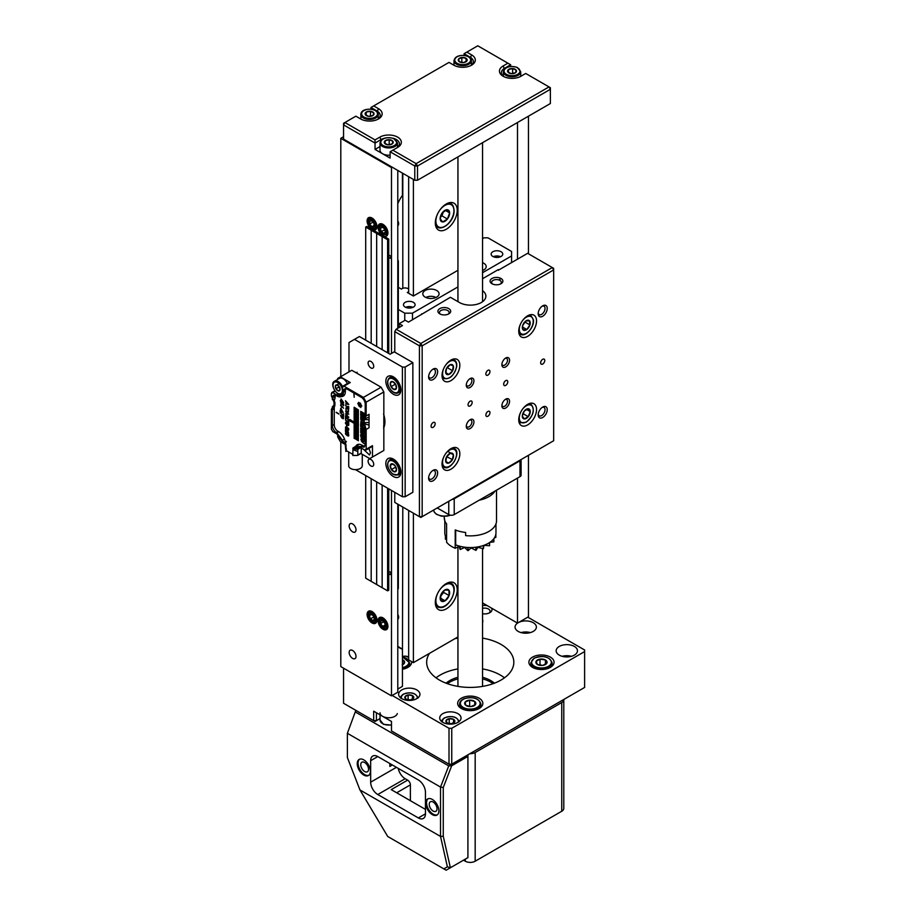 <?xml version="1.0" encoding="UTF-8"?>
<svg xmlns="http://www.w3.org/2000/svg" width="916" height="916" viewBox="0 0 916 916"><rect width="100%" height="100%" fill="white"/><g stroke="black" fill="none" stroke-linecap="round" stroke-linejoin="round"><path stroke-width="1.37" d="M494.434 683.187A29.06 16.774 0 0 0 482.549 677.279M457.943 677.279A29.06 16.774 0 0 0 449.699 680.611A29.06 16.774 0 0 0 446.058 683.187M493.083 683.68A29.06 16.774 0 0 0 482.549 678.859M457.943 678.859A29.06 16.774 0 0 0 449.699 682.191A29.06 16.774 0 0 0 447.409 683.68M563.787 699.71L563.787 808.393A6.973 4.03 180 0 1 561.748 811.244L561.748 702.549A6.973 4.03 0 0 0 563.787 699.71A6.973 4.03 0 0 0 563.775 699.481M469.862 753.708A6.973 4.03 0 0 0 475.175 752.528L475.175 861.223A6.973 4.03 180 0 1 465.317 861.223L465.317 859.139M457.943 668.92A42.605 24.606 0 0 0 440.115 675.081A42.605 24.606 0 0 0 436.016 677.829M504.476 677.829A42.605 24.606 0 0 0 482.549 668.92M463.507 860.181L465.317 861.223M475.175 861.223L561.748 811.244M475.175 752.528L561.748 702.549M385.121 623.75L383.06 620.899L380.781 620.819L380.575 623.578L382.625 626.43L384.903 626.51L385.121 623.75A3.55 2.05 -120 0 0 383.06 620.899A3.55 2.05 -120 0 0 380.781 620.819A3.55 2.05 -120 0 0 380.575 623.578A3.55 2.05 -120 0 0 382.625 626.43A3.55 2.05 -120 0 0 384.903 626.51A3.55 2.05 -120 0 0 385.121 623.75M385.098 624.998L382.625 626.43M383.77 621.735L380.575 623.578M397.784 614.522A2.817 1.626 60 0 1 398.609 616.857A2.817 1.626 60 0 1 398.609 617.052M397.784 619.182L397.865 619.136A3.595 2.072 -120 0 0 398.609 617.739A3.595 2.072 -120 0 0 398.609 617.498A3.595 2.072 -120 0 0 397.784 614.854M370.831 614.098L369.388 615.632L370.43 618.873L372.938 620.579L374.381 619.044L373.339 615.804L370.831 614.098A3.55 2.05 -120 0 0 369.388 615.632A3.55 2.05 -120 0 0 370.43 618.873A3.55 2.05 -120 0 0 372.938 620.579A3.55 2.05 -120 0 0 374.381 619.044A3.55 2.05 -120 0 0 373.339 615.804A3.55 2.05 -120 0 0 370.831 614.098M371.438 614.441L369.388 615.632M373.797 616.926L370.43 618.873M386.392 231.92L383.861 233.385L385.338 231.908L384.331 228.668L381.835 226.905L380.346 228.393L381.365 231.634L383.861 233.385A3.55 2.05 -120 0 0 385.338 231.908A3.55 2.05 -120 0 0 384.331 228.668A3.55 2.05 -120 0 0 381.835 226.905A3.55 2.05 -120 0 0 380.346 228.393A3.55 2.05 -120 0 0 381.365 231.634A3.55 2.05 -120 0 0 383.861 233.385M384.731 229.687L381.365 231.634M382.373 227.225L380.346 228.393M397.784 220.996A2.817 1.626 60 0 1 398.609 223.344A2.817 1.626 60 0 1 398.597 223.63M397.784 225.668L397.865 225.622A3.595 2.072 -120 0 0 398.609 223.973A3.595 2.072 -120 0 0 397.784 221.329M371.885 220.916L369.709 221.122L369.709 224.019L371.896 226.721L374.06 226.527L374.06 223.619L371.885 220.916A3.55 2.05 -120 0 0 369.709 221.122A3.55 2.05 -120 0 0 369.709 224.019A3.55 2.05 -120 0 0 371.896 226.721A3.55 2.05 -120 0 0 374.06 226.527A3.55 2.05 -120 0 0 374.06 223.619A3.55 2.05 -120 0 0 371.885 220.916M374.14 225.428L371.896 226.721M372.984 222.13L369.709 224.019M373.808 112.989L370.465 111.283L366.217 112.096L365.324 114.626L368.667 116.343L372.915 115.519L373.808 112.989A4.477 2.588 0 0 0 370.465 111.283A4.477 2.588 0 0 0 366.217 112.096A4.477 2.588 0 0 0 365.324 114.626A4.477 2.588 0 0 0 368.667 116.343A4.477 2.588 0 0 0 372.915 115.519A4.477 2.588 0 0 0 373.808 112.989M370.465 116.114L370.465 111.283M366.217 115.187L366.217 112.096M461.824 62.345L461.824 57.502L458.469 59.219L459.363 61.75L463.599 62.563L466.954 60.857L466.061 58.326L461.824 57.502A4.477 2.588 -0 0 0 458.469 59.219A4.477 2.588 -0 0 0 459.363 61.75A4.477 2.588 -0 0 0 463.599 62.563A4.477 2.588 -0 0 0 466.954 60.857A4.477 2.588 -0 0 0 466.061 58.326A4.477 2.588 -0 0 0 461.824 57.502M466.061 61.406L466.061 58.326M389.197 144.705L389.197 139.713L385.121 140.766L384.663 143.343L388.292 144.854L392.369 143.789L392.827 141.224L389.197 139.713A4.477 2.588 -0 0 0 385.121 140.766A4.477 2.588 -0 0 0 384.663 143.343A4.477 2.588 -0 0 0 388.292 144.854A4.477 2.588 -0 0 0 392.369 143.789A4.477 2.588 -0 0 0 392.827 141.224A4.477 2.588 -0 0 0 389.197 139.713M385.121 143.583L385.121 140.766M397.464 147.396L397.464 142.907A8.713 5.038 180 0 1 392.712 147.396A8.713 5.038 180 0 1 383.644 146.995A8.713 5.038 180 0 1 380.025 142.907L380.025 150.19A8.713 5.038 -0 0 0 383.644 154.266A8.713 5.038 -0 0 0 390.113 155.159M512.616 73.486L512.616 68.551L508.483 69.536L507.888 72.089L511.437 73.669L515.571 72.685L516.155 70.12L512.616 68.551A4.477 2.588 -0 0 0 508.483 69.536A4.477 2.588 -0 0 0 507.888 72.089A4.477 2.588 -0 0 0 511.437 73.669A4.477 2.588 -0 0 0 515.571 72.685A4.477 2.588 -0 0 0 516.155 70.12A4.477 2.588 -0 0 0 512.616 68.551M508.483 72.421L508.483 69.536M397.338 713.587A8.713 5.038 180 0 1 388.018 717.766A8.713 5.038 180 0 1 380.025 712.751M529.402 320.692L525.75 321.047L522.612 325.638L523.128 329.875L526.792 329.508L529.917 324.917L529.402 320.692A5.588 3.229 120 0 0 525.75 321.047A5.588 3.229 120 0 0 522.612 325.638A5.588 3.229 120 0 0 523.128 329.875A5.588 3.229 120 0 0 526.792 329.508A5.588 3.229 120 0 0 529.917 324.917A5.588 3.229 120 0 0 529.402 320.692M524.925 322.031L529.917 324.917M522.67 327.126L526.792 329.508M445.852 373.281L448.886 374.449L452.607 370.728L453.271 365.839L450.237 364.683L446.527 368.404L445.852 373.281A5.588 3.229 120 0 0 448.886 374.449A5.588 3.229 120 0 0 452.607 370.728A5.588 3.229 120 0 0 453.271 365.839A5.588 3.229 120 0 0 450.237 364.683A5.588 3.229 120 0 0 446.527 368.404A5.588 3.229 120 0 0 445.852 373.281M445.863 372.709L448.886 374.449M447.168 367.591L452.607 370.728M523.082 413.677L528.246 416.666L530.227 411.57L528.246 408.754L524.295 411.044L522.315 416.139L524.295 418.944L528.246 416.666A5.588 3.229 120 0 0 530.227 411.57A5.588 3.229 120 0 0 528.246 408.754A5.588 3.229 120 0 0 524.295 411.044A5.588 3.229 120 0 0 522.315 416.139A5.588 3.229 120 0 0 524.295 418.944A5.588 3.229 120 0 0 528.246 416.666M526.654 409.509L530.227 411.57M445.794 461.435L448.68 463.095L452.458 459.58L453.34 454.611L450.443 453.18L446.665 456.695L452.458 459.58A5.588 3.229 120 0 0 453.34 454.611A5.588 3.229 120 0 0 450.443 453.18A5.588 3.229 120 0 0 446.665 456.695L445.783 461.664L448.68 463.095A5.588 3.229 120 0 0 452.458 459.58M447.867 451.451L453.34 454.611M446.665 456.695A5.588 3.229 120 0 0 445.783 461.664A5.588 3.229 120 0 0 448.68 463.095M454.702 721.831L453.546 719.335L449.229 718.671L446.058 720.503L447.226 722.999L451.542 723.663L454.702 721.831A4.477 2.588 0 0 0 453.546 719.335A4.477 2.588 0 0 0 449.229 718.671A4.477 2.588 0 0 0 446.058 720.503A4.477 2.588 0 0 0 447.226 722.999A4.477 2.588 0 0 0 451.542 723.663A4.477 2.588 0 0 0 454.702 721.831M453.546 722.621L453.546 719.335M449.229 723.434L449.229 718.671M413.608 698.107L412.452 695.61L408.135 694.946L404.975 696.778L406.132 699.274L410.448 699.938L413.608 698.107A4.477 2.588 0 0 0 412.452 695.61A4.477 2.588 0 0 0 408.135 694.946A4.477 2.588 0 0 0 404.975 696.778A4.477 2.588 0 0 0 406.132 699.274A4.477 2.588 0 0 0 410.448 699.938A4.477 2.588 0 0 0 413.608 698.107M412.452 698.897L412.452 695.61M408.135 699.71L408.135 694.946M475.358 704.679L474.763 701.473L469.645 700.168L465.133 702.068L465.729 705.274L470.847 706.58L475.358 704.679A5.588 3.229 0 0 0 474.763 701.473A5.588 3.229 0 0 0 469.645 700.168A5.588 3.229 0 0 0 465.133 702.068A5.588 3.229 0 0 0 465.729 705.274A5.588 3.229 0 0 0 470.847 706.58A5.588 3.229 0 0 0 475.358 704.679M474.763 705.011L474.763 701.473M469.645 706.408L469.645 700.168M546.875 663.081L545.421 659.967L540.016 659.131L536.066 661.421L537.52 664.535L542.925 665.371L546.875 663.081A5.588 3.229 0 0 0 545.421 659.967A5.588 3.229 0 0 0 540.016 659.131A5.588 3.229 0 0 0 536.066 661.421A5.588 3.229 0 0 0 537.52 664.535A5.588 3.229 0 0 0 542.925 665.371A5.588 3.229 0 0 0 546.875 663.081M545.421 664.089L545.421 659.967M540.016 665.096L540.016 659.131M402.147 664.924L404.597 662.028L402.445 660.333M402.445 664.798A5.588 3.229 0 0 0 404.597 662.028A5.588 3.229 0 0 0 402.445 659.703M396.147 329.233L420.799 343.466L422.173 345.836L422.173 516.658L419.425 516.658L420.799 517.448L553.665 440.745L553.665 269.922L552.291 267.552L553.665 268.342L553.665 269.922L422.173 345.836L419.425 345.836L394.773 331.603L396.147 329.233L402.445 325.592L399.158 323.692L399.158 327.493M394.773 492.339L394.773 502.426L419.425 516.658L419.425 345.836L420.799 343.466L552.291 267.552L527.639 253.32L498.327 270.243M487.919 370.362A2.908 1.683 120 0 0 486.018 372.915A2.908 1.683 120 0 0 486.465 375.251A2.908 1.683 120 0 0 487.919 375.102A2.908 1.683 120 0 0 489.808 372.537A2.908 1.683 120 0 0 489.373 370.213A2.908 1.683 120 0 0 487.919 370.362M487.919 411.479A2.908 1.683 120 0 0 486.018 414.043A2.908 1.683 120 0 0 486.465 416.368A2.908 1.683 120 0 0 487.919 416.219A2.908 1.683 120 0 0 489.808 413.666A2.908 1.683 120 0 0 489.373 411.341A2.908 1.683 120 0 0 487.919 411.479M470.114 401.197A2.908 1.683 120 0 0 468.213 403.761A2.908 1.683 120 0 0 468.66 406.086A2.908 1.683 120 0 0 470.114 405.948A2.908 1.683 120 0 0 472.003 403.384A2.908 1.683 120 0 0 471.557 401.059A2.908 1.683 120 0 0 470.114 401.197M505.724 380.632A2.908 1.683 120 0 0 503.823 383.197A2.908 1.683 120 0 0 504.269 385.522A2.908 1.683 120 0 0 505.724 385.384A2.908 1.683 120 0 0 507.624 382.819A2.908 1.683 120 0 0 507.178 380.495A2.908 1.683 120 0 0 505.724 380.632M470.114 378.583L470.114 378.583A5.427 3.126 120 0 0 466.278 385.224A5.427 3.126 120 0 0 470.114 387.434A5.427 3.126 120 0 0 473.938 380.793A5.427 3.126 120 0 0 470.114 378.583L470.114 378.583M466.313 384.56A3.973 2.29 120 0 0 467.091 385.854A3.973 2.29 120 0 0 469.084 385.659A3.973 2.29 120 0 0 471.671 382.155A3.973 2.29 120 0 0 471.064 378.972A3.973 2.29 120 0 0 469.553 378.949M505.724 358.019L505.724 358.019A5.427 3.126 120 0 0 501.888 364.66A5.427 3.126 120 0 0 505.724 366.881A5.427 3.126 120 0 0 509.559 360.228A5.427 3.126 120 0 0 505.724 358.019L505.724 358.019M501.922 363.995A3.973 2.29 120 0 0 502.712 365.289A3.973 2.29 120 0 0 504.693 365.095A3.973 2.29 120 0 0 507.292 361.602A3.973 2.29 120 0 0 506.685 358.419A3.973 2.29 120 0 0 505.163 358.385M505.724 399.147L505.724 399.147A5.427 3.126 120 0 0 501.888 405.788A5.427 3.126 120 0 0 505.724 407.998A5.427 3.126 120 0 0 509.559 401.357A5.427 3.126 120 0 0 505.724 399.147L505.724 399.147M501.922 405.124A3.973 2.29 120 0 0 502.712 406.418A3.973 2.29 120 0 0 504.693 406.223A3.973 2.29 120 0 0 507.292 402.719A3.973 2.29 120 0 0 506.685 399.536A3.973 2.29 120 0 0 505.163 399.513M470.114 419.7L470.114 419.7A5.427 3.126 120 0 0 466.278 426.352A5.427 3.126 120 0 0 470.114 428.562A5.427 3.126 120 0 0 473.938 421.921A5.427 3.126 120 0 0 470.114 419.7L470.114 419.7M466.313 425.688A3.973 2.29 120 0 0 467.091 426.982A3.973 2.29 120 0 0 469.084 426.787A3.973 2.29 120 0 0 471.671 423.284A3.973 2.29 120 0 0 471.064 420.1A3.973 2.29 120 0 0 469.553 420.066M399.158 323.692L405.181 320.222L408.467 322.111L450.386 297.288L459.42 302.498A15.492 8.942 0 0 0 476.309 304.444A15.492 8.942 0 0 0 485.881 296.177A15.492 8.942 0 0 0 482.549 290.635M394.773 331.603L394.773 352.168M421.623 313.89L421.623 314.52M498.327 269.602L482.549 278.716M439.772 313.856A6.389 3.687 0 0 0 448.806 313.856A6.389 3.687 0 0 0 448.806 308.635A6.389 3.687 0 0 0 439.772 308.635A6.389 3.687 0 0 0 439.772 313.856L439.772 313.856M448.187 314.165A4.843 2.794 0 0 0 449.126 312.505A4.843 2.794 0 0 0 447.718 310.535A4.843 2.794 0 0 0 442.439 309.929A4.843 2.794 0 0 0 439.451 312.505A4.843 2.794 0 0 0 440.39 314.165M491.961 283.72A6.389 3.687 0 0 0 500.995 283.72A6.389 3.687 0 0 0 500.995 278.498A6.389 3.687 0 0 0 491.961 278.498A6.389 3.687 0 0 0 491.961 283.72L491.961 283.72M500.376 284.04A4.843 2.794 0 0 0 501.315 282.38A4.843 2.794 0 0 0 499.896 280.399A4.843 2.794 0 0 0 494.629 279.792A4.843 2.794 0 0 0 491.629 282.38A4.843 2.794 0 0 0 492.579 284.04M542.707 359.29A2.908 1.683 120 0 0 540.806 361.843A2.908 1.683 120 0 0 541.253 364.179A2.908 1.683 120 0 0 542.707 364.03A2.908 1.683 120 0 0 544.608 361.465A2.908 1.683 120 0 0 544.161 359.141A2.908 1.683 120 0 0 542.707 359.29M433.131 422.551A2.908 1.683 120 0 0 431.23 425.116A2.908 1.683 120 0 0 431.676 427.44A2.908 1.683 120 0 0 433.131 427.291A2.908 1.683 120 0 0 435.02 424.738A2.908 1.683 120 0 0 434.573 422.402A2.908 1.683 120 0 0 433.131 422.551M433.131 369.091L433.131 369.091A6.389 3.687 120 0 0 428.608 376.923A6.389 3.687 120 0 0 433.131 379.533A6.389 3.687 120 0 0 437.642 371.701A6.389 3.687 120 0 0 433.131 369.091L433.131 369.091M428.642 376.224A4.843 2.794 120 0 0 429.604 377.873A4.843 2.794 120 0 0 432.031 377.632A4.843 2.794 120 0 0 435.192 373.362A4.843 2.794 120 0 0 434.447 369.48A4.843 2.794 120 0 0 432.535 369.469M542.707 305.83L542.707 305.83A6.389 3.687 120 0 0 538.184 313.65A6.389 3.687 120 0 0 542.707 316.26A6.389 3.687 120 0 0 547.23 308.44A6.389 3.687 120 0 0 542.707 305.83L542.707 305.83M538.219 312.951A4.843 2.794 120 0 0 539.192 314.6A4.843 2.794 120 0 0 541.608 314.371A4.843 2.794 120 0 0 544.768 310.1A4.843 2.794 120 0 0 544.035 306.219A4.843 2.794 120 0 0 542.123 306.207M542.707 407.048L542.707 407.048A6.389 3.687 120 0 0 538.184 414.879A6.389 3.687 120 0 0 542.707 417.49A6.389 3.687 120 0 0 547.23 409.658A6.389 3.687 120 0 0 542.707 407.048L542.707 407.048M538.219 414.181A4.843 2.794 120 0 0 539.192 415.83A4.843 2.794 120 0 0 541.608 415.589A4.843 2.794 120 0 0 544.768 411.33A4.843 2.794 120 0 0 544.035 407.448A4.843 2.794 120 0 0 542.123 407.437M433.131 470.32L433.131 470.32A6.389 3.687 120 0 0 428.608 478.141A6.389 3.687 120 0 0 433.131 480.751A6.389 3.687 120 0 0 437.642 472.931A6.389 3.687 120 0 0 433.131 470.32L433.131 470.32M428.642 477.442A4.843 2.794 120 0 0 429.604 479.102A4.843 2.794 120 0 0 432.031 478.862A4.843 2.794 120 0 0 435.192 474.591A4.843 2.794 120 0 0 434.447 470.71A4.843 2.794 120 0 0 432.535 470.698M450.935 448.645A12.595 7.271 120 0 0 442.703 459.74A12.595 7.271 120 0 0 444.638 469.828A12.595 7.271 120 0 0 450.935 469.21A12.595 7.271 120 0 0 459.156 458.115A12.595 7.271 120 0 0 457.233 448.027A12.595 7.271 120 0 0 450.935 448.645M450.935 360.08A12.595 7.271 120 0 0 442.703 371.175A12.595 7.271 120 0 0 444.638 381.262A12.595 7.271 120 0 0 450.935 380.632A12.595 7.271 120 0 0 459.156 369.537A12.595 7.271 120 0 0 457.233 359.45A12.595 7.271 120 0 0 450.935 360.08M527.639 315.791A12.595 7.271 120 0 0 519.418 326.886A12.595 7.271 120 0 0 521.341 336.974A12.595 7.271 120 0 0 527.639 336.355A12.595 7.271 120 0 0 535.86 325.26A12.595 7.271 120 0 0 533.936 315.161A12.595 7.271 120 0 0 527.639 315.791M527.639 404.357A12.595 7.271 120 0 0 519.418 415.463A12.595 7.271 120 0 0 521.341 425.551A12.595 7.271 120 0 0 527.639 424.921A12.595 7.271 120 0 0 535.86 413.826A12.595 7.271 120 0 0 533.936 403.738A12.595 7.271 120 0 0 527.639 404.357M384.457 138.236A10.649 6.149 0 0 0 381.216 139.507L375.045 143.068L375.045 139.908L379.842 137.137A12.595 7.271 180 0 1 397.647 137.137A12.595 7.271 180 0 1 397.647 147.419L392.85 150.19L416.139 163.632L549.005 86.917L525.715 73.475L520.929 76.246A12.595 7.271 180 0 1 503.124 76.246L503.124 76.246A12.595 7.271 180 0 1 503.124 65.963L507.911 63.193L477.774 45.8L464.08 53.712L470.24 57.261A10.649 6.149 0 0 1 473.366 61.612A10.649 6.149 0 0 1 470.87 65.574M466.817 52.132L471.614 54.891A12.595 7.271 180 0 1 471.614 65.173A12.595 7.271 180 0 1 453.809 65.173L449.012 62.403L373.682 105.901L378.468 108.672A12.595 7.271 180 0 1 378.468 118.954A12.595 7.271 180 0 1 360.664 118.954L355.866 116.183L344.908 122.515L375.045 139.908M380.025 146.526L375.045 149.4L375.045 143.068L343.546 124.885L343.546 123.305L344.908 122.515L343.546 124.885L343.546 139.118L414.776 180.234L414.776 166.002L416.139 163.632L417.513 166.002L417.513 180.234L414.776 180.234M396.296 148.197A10.649 6.149 0 0 0 399.399 143.858A10.649 6.149 0 0 0 393.033 138.236M417.513 180.234L550.379 103.531L550.379 89.299L417.513 166.002L414.776 166.002L390.113 151.77L392.85 150.19M377.736 119.343A10.649 6.149 0 0 0 380.22 115.393A10.649 6.149 0 0 0 377.106 111.042L370.934 107.481L373.682 105.901M550.379 89.299L549.005 86.917L550.379 87.718L550.379 89.299M507.911 63.193L510.659 64.784L504.487 68.334A10.649 6.149 0 0 0 501.373 72.685A10.649 6.149 0 0 0 503.857 76.646M390.113 151.77L390.113 158.102L375.045 149.4M370.934 109.153L370.934 107.481M464.08 55.372L464.08 53.712M510.659 64.784L510.659 66.444M398.254 768.375A10.076 5.817 -120 0 0 405.181 778.703L407.643 780.134A3.87 2.233 60 0 1 410.391 784.875L396.685 792.787M363.812 775.073A9.297 5.37 -120 0 0 368.461 775.531A9.297 5.37 -120 0 0 369.892 768.077A9.297 5.37 -120 0 0 363.812 759.891A9.297 5.37 -120 0 0 359.164 759.421A9.297 5.37 -120 0 0 357.744 766.875A9.297 5.37 -120 0 0 363.812 775.073M359.599 759.215A9.297 5.37 -120 0 0 358.683 766.772A9.297 5.37 -120 0 0 364.637 774.592A9.297 5.37 -120 0 0 368.862 775.257M364.637 771.501A5.507 3.183 60 0 1 361.041 766.646A5.507 3.183 60 0 1 361.877 762.227A5.507 3.183 60 0 1 364.637 762.501A5.507 3.183 60 0 1 368.243 767.356A5.507 3.183 60 0 1 367.396 771.776A5.507 3.183 60 0 1 364.637 771.501M432.306 814.61A9.297 5.37 -120 0 0 436.955 815.068A9.297 5.37 -120 0 0 438.375 807.626A9.297 5.37 -120 0 0 432.306 799.428A9.297 5.37 -120 0 0 427.658 798.97A9.297 5.37 -120 0 0 426.226 806.412A9.297 5.37 -120 0 0 432.306 814.61M428.081 798.763A9.297 5.37 -120 0 0 427.165 806.32A9.297 5.37 -120 0 0 433.131 814.141A9.297 5.37 -120 0 0 437.344 814.805M433.131 811.049A5.507 3.183 60 0 1 429.524 806.183A5.507 3.183 60 0 1 430.371 801.775A5.507 3.183 60 0 1 433.131 802.05A5.507 3.183 60 0 1 436.726 806.904A5.507 3.183 60 0 1 435.879 811.313A5.507 3.183 60 0 1 433.131 811.049M392.346 764.975L389.838 766.417L389.838 763.52M377.793 756.57A10.076 5.817 -120 0 0 372.755 756.066A10.076 5.817 -120 0 0 370.659 760.681L370.659 782.184A10.076 5.817 -120 0 0 377.793 794.527L418.337 817.931A10.076 5.817 -120 0 0 423.364 818.435A10.076 5.817 -120 0 0 425.459 813.82L425.459 792.306A10.076 5.817 -120 0 0 418.337 779.974L377.793 756.57L370.659 760.681M407.643 780.134L391.212 789.626L425.459 809.389M443.264 787.497L440.527 787.073L448.737 765.89L451.691 765.776L443.264 787.497L443.264 836.262L450.386 867.761L467.916 857.628L467.916 754.83M359.954 789.947L387.708 836.48L443.825 868.872L447.386 866.822L440.527 836.434L440.527 787.073L347.382 733.304L355.809 710.415L347.382 733.304L347.382 757.566L359.954 789.947L440.527 836.434L443.264 836.262M450.386 867.761L446.149 870.2L443.825 868.872M450.351 867.773L447.386 866.822M410.391 800.698L410.391 784.875M355.603 712.121L448.737 765.89M451.691 765.776L467.916 756.41M376.419 712.751L376.419 720.663L375.045 721.453L373.682 720.663L373.682 711.171L391.487 721.453L391.487 730.945L449.012 764.162L449.012 728.289L451.748 728.289L451.748 764.162L449.012 764.162L450.386 764.952L584.614 687.447L584.614 649.994L527.776 617.178M343.546 668.176L343.546 703.259L373.682 720.663L376.419 720.663L380.025 718.579A12.595 7.271 0 0 0 379.842 718.682L379.842 718.682M491.445 608.064A7.362 4.248 180 0 1 489.831 612.667A7.362 4.248 180 0 1 482.549 613.743M489.041 613.067A5.427 3.126 0 0 0 490.049 611.247A5.427 3.126 0 0 0 488.468 609.025A5.427 3.126 0 0 0 482.549 608.35M442.852 722.358A10.649 6.149 0 0 0 454.462 723.686A10.649 6.149 0 0 0 461.034 718.007A10.649 6.149 0 0 0 457.92 713.656A10.649 6.149 0 0 0 446.31 712.316A10.649 6.149 0 0 0 439.726 718.007A10.649 6.149 0 0 0 442.852 722.358M401.758 698.633A10.649 6.149 0 0 0 413.368 699.961A10.649 6.149 0 0 0 419.94 694.282A10.649 6.149 0 0 0 416.826 689.931A10.649 6.149 0 0 0 405.215 688.592A10.649 6.149 0 0 0 398.643 694.282A10.649 6.149 0 0 0 401.758 698.633M559.275 655.135A10.649 6.149 0 0 0 570.886 656.463A10.649 6.149 0 0 0 577.469 650.784A10.649 6.149 0 0 0 574.343 646.433A10.649 6.149 0 0 0 562.733 645.104A10.649 6.149 0 0 0 556.161 650.784A10.649 6.149 0 0 0 559.275 655.135M571.458 656.314A10.649 6.149 0 0 0 562.172 656.314M518.181 631.41A10.649 6.149 0 0 0 529.803 632.738A10.649 6.149 0 0 0 536.375 627.059A10.649 6.149 0 0 0 533.249 622.708A10.649 6.149 0 0 0 521.639 621.38A10.649 6.149 0 0 0 515.067 627.059A10.649 6.149 0 0 0 518.181 631.41M530.364 632.59A10.649 6.149 0 0 0 521.078 632.59M482.549 622.685A12.595 7.271 0 0 0 482.835 621.128A12.595 7.271 0 0 0 482.549 619.571M532.574 667.386A12.595 7.271 0 0 0 546.291 668.966A12.595 7.271 0 0 0 554.065 662.245A12.595 7.271 0 0 0 550.379 657.115A12.595 7.271 0 0 0 536.65 655.535A12.595 7.271 0 0 0 528.887 662.245A12.595 7.271 0 0 0 532.574 667.386M461.343 708.515A12.595 7.271 0 0 0 475.06 710.095A12.595 7.271 0 0 0 482.835 703.373A12.595 7.271 0 0 0 479.148 698.232A12.595 7.271 0 0 0 465.431 696.652A12.595 7.271 0 0 0 457.656 703.373A12.595 7.271 0 0 0 461.343 708.515M402.445 669.241A12.595 7.271 0 0 0 411.605 662.245A12.595 7.271 0 0 0 411.559 661.581M408.662 657.573A12.595 7.271 0 0 0 407.918 657.115A12.595 7.271 0 0 0 406.051 656.222M482.549 638.108A43.59 25.167 180 0 1 501.063 644.452A43.59 25.167 180 0 1 513.83 662.245A43.59 25.167 180 0 1 486.923 685.5A43.59 25.167 180 0 1 439.428 680.05A43.59 25.167 180 0 1 426.661 662.245A43.59 25.167 180 0 1 429.467 653.371M454.863 638.704A43.59 25.167 180 0 1 457.943 638.108M482.549 605.591A7.362 4.248 180 0 1 487.392 605.728M392.174 695.462L449.012 728.289M451.748 728.289L584.614 651.574M457.233 210.291A15.492 8.942 120 0 0 454.027 203.203A15.492 8.942 120 0 0 442.085 207.348A15.492 8.942 120 0 0 435.318 222.943A15.492 8.942 120 0 0 438.524 230.042A15.492 8.942 120 0 0 450.466 225.886A15.492 8.942 120 0 0 457.233 210.291M402.445 656.314L402.8 507.052M402.8 288.311L402.8 173.33M402.8 656.52A4.259 2.462 180 0 1 408.055 656.875A4.259 2.462 180 0 1 408.662 657.31M435.318 602.545A15.492 8.942 -60 0 1 442.085 586.95A15.492 8.942 -60 0 1 454.027 582.794A15.492 8.942 -60 0 1 457.233 589.893A15.492 8.942 -60 0 1 450.466 605.487A15.492 8.942 -60 0 1 438.524 609.632A15.492 8.942 -60 0 1 435.318 602.545M408.662 176.719L408.662 293.28M408.662 510.441L408.662 659.909L413.402 662.646L457.943 636.929M413.402 179.444L413.402 296.017L407.299 292.49A4.259 2.462 0 0 0 408.662 291.7M413.402 513.178L413.402 662.646M389.838 574.389A1.546 0.893 -120 0 0 390.617 574.469A1.546 0.893 -120 0 0 390.857 573.221A1.546 0.893 -120 0 0 389.838 571.859A1.546 0.893 -120 0 0 389.071 571.779A1.546 0.893 -120 0 0 388.831 573.027A1.546 0.893 -120 0 0 389.838 574.389M389.838 258.06A1.546 0.893 -120 0 0 390.617 258.129A1.546 0.893 -120 0 0 390.857 256.892A1.546 0.893 -120 0 0 389.838 255.53A1.546 0.893 -120 0 0 389.071 255.45A1.546 0.893 -120 0 0 388.831 256.686A1.546 0.893 -120 0 0 389.838 258.06M391.487 490.438L391.487 695.862L397.784 692.221L397.784 504.166M397.784 328.283L397.784 170.433M392.174 167.193L391.487 167.582L391.487 353.427M352.58 531.841A4.843 2.794 -120 0 0 355.007 532.082A4.843 2.794 -120 0 0 355.751 528.2A4.843 2.794 -120 0 0 352.58 523.929A4.843 2.794 -120 0 0 350.164 523.7A4.843 2.794 -120 0 0 349.42 527.57A4.843 2.794 -120 0 0 352.58 531.841M352.58 658.375A4.843 2.794 -120 0 0 355.007 658.615A4.843 2.794 -120 0 0 355.751 654.734A4.843 2.794 -120 0 0 352.58 650.463A4.843 2.794 -120 0 0 350.164 650.223A4.843 2.794 -120 0 0 349.42 654.104A4.843 2.794 -120 0 0 352.58 658.375M372.033 622.949A6.973 4.03 -120 0 0 375.526 623.292A6.973 4.03 -120 0 0 376.59 617.705A6.973 4.03 -120 0 0 372.033 611.556A6.973 4.03 -120 0 0 368.553 611.212A6.973 4.03 -120 0 0 367.476 616.8A6.973 4.03 -120 0 0 372.033 622.949M382.991 629.269A6.973 4.03 -120 0 0 386.483 629.613A6.973 4.03 -120 0 0 387.548 624.025A6.973 4.03 -120 0 0 382.991 617.888A6.973 4.03 -120 0 0 379.51 617.544A6.973 4.03 -120 0 0 378.434 623.132A6.973 4.03 -120 0 0 382.991 629.269M382.991 235.756A6.973 4.03 -120 0 0 386.483 236.099A6.973 4.03 -120 0 0 387.548 230.511A6.973 4.03 -120 0 0 382.991 224.363A6.973 4.03 -120 0 0 379.51 224.019A6.973 4.03 -120 0 0 378.434 229.607A6.973 4.03 -120 0 0 382.991 235.756M372.033 229.424A6.973 4.03 -120 0 0 375.526 229.779A6.973 4.03 -120 0 0 376.59 224.191A6.973 4.03 -120 0 0 372.033 218.042A6.973 4.03 -120 0 0 368.553 217.699A6.973 4.03 -120 0 0 367.476 223.286A6.973 4.03 -120 0 0 372.033 229.424M398.334 504.476L398.334 588.37A24.801 14.312 120 0 0 397.784 589.618M398.277 646.707L402.445 649.112L402.445 686.37L397.784 689.061M397.784 646.146A24.801 14.312 120 0 0 400.178 648.219A24.801 14.312 120 0 0 402.445 649.112M397.784 260.224A24.801 14.312 120 0 0 398.334 260.842L398.334 327.962M402.445 173.124L402.445 195.348A24.801 14.312 120 0 0 397.784 203.696M482.549 602.923L517.506 623.109L528.463 616.777L528.463 455.286M340.809 441.913L340.809 666.596L391.487 695.862M343.546 136.747L340.809 138.327L391.487 167.582M528.463 116.183L528.463 253.789M517.506 122.515L517.506 259.171M517.506 478.072L517.506 623.109M340.809 138.327L340.809 376.625M447.134 209.707L442.382 212.638L440.161 218.764L442.68 221.947L447.42 219.016L449.642 212.89L447.134 209.707A6.71 3.87 120 0 0 442.382 212.638A6.71 3.87 120 0 0 440.161 218.764A6.71 3.87 120 0 0 442.68 221.947A6.71 3.87 120 0 0 447.42 219.016A6.71 3.87 120 0 0 449.642 212.89A6.71 3.87 120 0 0 447.134 209.707M445.497 210.497L449.642 212.89M440.722 216.611L441.947 215.855L447.42 219.016M441.947 215.855L443.413 211.814M444.729 590.053L440.71 595.274L440.882 600.656L445.073 600.804L449.092 595.572L448.932 590.202L444.729 590.053A6.71 3.87 120 0 0 440.71 595.274A6.71 3.87 120 0 0 440.882 600.656A6.71 3.87 120 0 0 445.073 600.804A6.71 3.87 120 0 0 449.092 595.572A6.71 3.87 120 0 0 448.932 590.202A6.71 3.87 120 0 0 444.729 590.053M440.607 596.316L443.619 592.412L449.092 595.572M443.619 592.412L443.584 591.255M440.607 598.228L445.073 600.804M346.134 451.302L345.927 444.409L343.569 441.878L343.569 443.126L345.24 444.603L345.927 451.451A4.065 2.347 0 0 0 345.939 451.451L346.443 448.966L345.939 451.451M359.186 444.283A9.492 5.485 -120 0 0 358.82 444.466L352.958 448.016L352.82 455.424A4.065 2.347 0 0 0 352.82 455.435L352.935 449.699L357.812 451.474L357.812 449.355A8.141 4.694 60 0 1 357.904 448.256A8.141 4.694 60 0 1 358.328 446.916M334.054 404.952L331.386 409.349L331.386 429.192L332.748 431.562L336.859 433.944L343.569 443.126M352.935 449.699L353.519 449.103M353.107 448.92L357.812 449.355L360.698 447.695L364.797 450.077L372.469 445.645L372.469 457.027L383.838 450.466L383.838 391.945L366.171 402.147L363.434 397.407L381.102 387.205L383.838 391.945M357.812 446.928L353.977 449.126L353.977 447.89L352.82 448.393M352.82 455.435L355.58 455.389M355.271 448.622L357.904 448.256M331.386 393.445L332.748 392.655L331.386 393.445L331.386 395.895L334.019 402.204L334.019 405.319L332.336 406.727L332.336 409.899L334.901 405.376L334.901 402.33L332.394 397.223A5.622 3.24 60 0 1 333.504 395.38A5.622 3.24 60 0 1 336.309 395.666L336.859 395.975A9.297 5.37 60 0 0 341.508 396.445A9.297 5.37 60 0 0 343.431 392.185L343.431 391.556A5.622 3.24 60 0 1 344.599 388.979A5.622 3.24 60 0 1 347.404 389.254L361.236 397.246A5.622 3.24 60 0 1 365.209 404.128L365.209 418.612L364.202 419.631L369.045 419.7L369.045 422.39L364.202 422.745L364.202 419.631M334.019 405.319L333.687 406.097M337.683 379.407L337.683 378.423L340.42 376.842L350.278 382.533L348.916 383.323M345.114 444.397L340.42 441.684L337.683 436.943L337.683 434.482M339.996 436.817L341.679 439.749M357.812 451.474L357.812 455.057L361.236 453.077L361.236 448.016M363.549 449.344L369.469 454.977L370.488 452.722L368.862 448.382M353.977 449.126L356.622 447.294L360.698 447.695M364.946 418.807L369.045 417.02L369.045 419.7M369.045 422.39L369.045 425.081L364.316 423.787L364.202 422.745M369.045 425.081L369.045 427.772L366.171 429.432L364.316 423.787M371.106 446.435L372.469 445.645M364.797 450.077L366.171 449.275L366.171 429.432M381.102 387.205L351.79 370.282L340.42 376.842M342.607 386.964L343.981 386.174L342.607 386.964L342.607 391.705A8.141 4.694 60 0 1 340.924 395.437A8.141 4.694 60 0 1 336.859 395.025L332.748 392.655L335.187 391.246M338.771 431.734L336.859 432.833L343.569 441.878M336.859 432.833L336.309 432.512C333.916 430.841 332.588 428.551 332.336 425.631L332.336 409.899L334.26 408.788M372.469 457.027L369.732 458.607L360.915 453.523M354.595 455.412L352.912 455.435M364.225 417.822L364.133 424.245L365.209 428.883L365.209 444.615L364.053 447.191L360.698 446.596L362.61 445.485M355.946 446.126L360.698 446.596M332.336 399.628L332.394 397.223L335.21 396.296M333.481 407.437L334.26 407.002L334.26 425.001A5.038 2.908 60 0 0 337.821 431.173L338.37 431.482A10.076 5.817 60 0 1 345.469 443.195M334.535 406.59L334.901 405.376M364.259 417.799L365.209 415.429M369.045 417.02L369.045 414.33L366.171 415.99L364.316 418.967M366.171 415.99L366.171 402.147M363.434 397.407L343.981 386.174L350.278 382.533M345.286 443.573L346.351 441.397M342.676 440.058L344.473 439.016M335.21 397.487L334.26 400.601M348.71 452.012L348.71 465.729A6.778 3.916 0 0 0 350.691 468.5A6.778 3.916 0 0 0 358.087 469.347A6.778 3.916 0 0 0 362.267 465.729L362.267 454.302M344.702 394.578A9.297 5.37 60 0 1 344.416 394.762L341.508 396.445M347.965 423.478L348.343 425.058L346.282 424.131L345.916 422.551L348.103 423.398L348.401 425.013M347.965 428.161L348.343 429.741L346.282 428.814L345.916 427.234L348.103 428.081L348.401 429.696M347.965 434.024L348.343 435.604L346.282 434.665L345.916 433.096L348.103 433.944L348.401 435.558M348.08 404.082L346.889 404.036L346.889 402.742L348.217 404.002L346.889 402.742M341.702 407.139L340.729 405.445L341.702 407.139M340.855 405.364L341.84 407.059M340.901 410.929L341.645 410.677L340.706 410.528L340.924 408.696L342.916 412.131L340.901 410.929L341.645 410.643M342.401 416.883L343.305 418.28M341.714 417.627L340.729 415.738L341.714 417.627M341.359 400.945L341.359 399.834L342.733 401.735L341.359 400.945M346.271 408.227L346.271 408.227C347.965 408.41 348.71 409.486 348.481 411.444L348.343 411.524C346.374 411.593 345.641 410.528 346.134 408.307L346.134 408.307C347.851 408.525 348.595 409.601 348.343 411.524L348.183 411.696M361.831 433.737L361.831 434.757L363.274 435.077L361.969 433.657L363.274 435.077M345.985 422.516L348.103 423.398M345.985 427.2L348.103 428.081M345.985 433.062L348.103 433.944M340.992 408.662L342.985 412.085M342.733 401.735L341.359 399.834M354.183 408.525L358.431 411.215M354.183 411.066L358.431 413.769M354.183 413.62L358.431 416.322M354.183 416.173L358.431 418.864M354.183 418.726L358.431 421.417M354.183 421.268L358.431 423.971M354.183 423.822L358.431 426.524M354.183 426.375L358.431 429.066M354.183 428.917L358.431 431.619M354.183 431.47L358.431 434.173M354.183 434.024L358.431 436.714M354.183 436.566L358.431 439.268M361.362 417.249L362.702 419.127M364.11 417.879L360.858 415.807L360.686 418.326L362.186 417.707L362.702 419.288L362.839 417.925L364.03 420.043M360.927 415.784L361.202 418.475M363.297 427.303L364.236 429.054M362.473 425.711L361.9 426.925M360.835 424.726L362.759 428.402M364.053 423.215L362.496 422.322L364.03 422.001M360.858 418.852L363.125 420.684L360.812 421.108M361.11 420.982L361.408 422.207L364.076 423.753M360.835 428.184L360.835 429.386L362.61 430.405L362.61 431.344L360.698 430.394L360.698 431.745L364.236 433.634M360.835 430.474L360.835 431.676M360.698 431.745L364.236 433.795L364.236 432.444L362.999 431.722L363.137 430.715L364.236 431.344M348.401 419.917L347.885 417.868M345.801 418.99L345.63 416.608M348.641 420.318L345.801 417.398L348.584 420.364L347.748 417.776L348.332 419.963L345.492 416.391L345.492 418.967L345.801 417.398M348.63 425.402L348.252 425.436C345.595 423.982 344.931 422.849 346.259 422.024M348.63 430.085L348.252 430.119C345.595 428.665 344.931 427.532 346.259 426.707M348.401 432.707L347.885 430.657M345.801 431.78L345.63 429.398M348.641 433.108L345.801 430.188L348.584 433.154L347.748 430.566L348.332 432.753L345.492 429.18L345.492 431.757L345.801 430.188M348.63 435.936L348.252 435.97C345.595 434.516 344.931 433.382 346.259 432.57M348.778 404.448L345.63 404.002M346.569 404.025L348.778 404.437L345.492 400.75L346.569 404.025L346.706 402.307L345.63 400.899M343.58 408.204L340.489 405.044L341.92 407.54L342.137 406.521M341.989 407.494L340.557 405.009M343.214 412.498L340.157 410.712M340.454 410.608L340.019 411.227L343.156 412.543L340.706 408.284L340.454 410.608L340.775 408.25M340.729 415.738L341.851 417.547M342.092 417.765L342.389 418.349C343.969 418.131 343.866 417.57 342.092 416.654L340.477 415.349L341.828 418.051L343.443 418.715M341.897 418.005L340.557 415.314M342.366 403.567L343.569 405.799L343.569 404.162L341.943 402.868C341.095 404.414 340.809 404.254 341.084 402.364L342.137 404.723L342.504 403.487L343.397 404.185L343.569 405.639M342.149 403.029L341.966 404.265M342.206 404.677L340.557 401.929M343.569 416.207L340.397 412.303M343.397 413.94L343.26 415.681L340.202 412.475L343.569 416.448L343.569 414.043L343.26 415.681M338.909 413.929L336.309 412.269M343.557 402.433L341.359 401.322L343.649 402.571L341.05 398.952L341.05 400.761L341.187 399.136M341.359 401.632L340.42 400.406M346.866 426.558L346.729 425.219M348.458 421.807L345.492 420.089L348.778 423.226L348.595 421.039M348.778 423.066L348.595 422.116L345.63 420.169M347.862 413.769L345.492 413.757L347.84 416.551L345.492 415.944L348.778 417.295L346.076 414.147L348.778 414.101L345.63 411.765M347.84 416.551L345.492 413.849M348.675 417.112L345.63 415.624M348.756 414.078L346.076 414.147M348.458 407.173L345.492 405.467L348.778 408.593L348.595 406.406M348.778 408.433L348.595 407.483L345.63 405.536M348.424 412.108L346.042 410.654L345.985 407.86M354.183 397.12L354.045 394.04M360.835 422.7L360.835 423.902L364.236 425.86M360.835 413.734L360.835 415.177L362.392 414.902L363.95 416.322M360.835 411.433L360.835 412.624L363.652 414.925M360.835 432.146L361.488 434.573L360.698 434.516L360.698 435.867L364.156 436.382M360.835 434.55L360.835 435.787M360.938 436.669L362.759 439.565L360.858 439.256M361.408 439.165C360.893 440.413 361.877 441.89 364.373 443.619M361.27 439.245C360.744 440.493 361.74 441.981 364.236 443.699L361.66 440.665L364.236 441.26M361.66 440.665L364.236 441.375L364.236 440.012L361.694 438.157L364.236 438.684M354.183 437.848L358.431 440.539M354.183 435.295L358.431 437.997M354.183 432.741L358.431 435.444M354.183 430.199L358.431 432.89M354.183 427.646L358.431 430.348M354.183 425.093L358.431 427.795M354.045 423.272L349.809 420.822L349.809 419.459M354.045 422.871L358.431 425.001L349.672 419.379L349.672 420.902L358.431 425.242M354.183 419.997L358.431 422.7M354.183 417.444L358.431 420.146M354.183 414.891L358.431 417.593M354.183 412.349L358.431 415.04M354.183 409.796L358.431 412.498M354.183 407.242L358.431 409.944M354.183 408.765L358.431 411.376L354.045 408.845M354.183 411.318L358.431 413.929L354.045 411.399M354.183 413.872L358.431 416.482L354.045 413.952M354.183 416.414L358.431 419.024L354.045 416.494M354.183 418.967L358.431 421.578L354.045 419.047M354.183 421.52L358.431 424.131L354.045 421.6M354.183 424.062L358.431 426.673L354.045 424.142M354.183 426.616L358.431 429.226L354.045 426.696M354.183 429.169L358.431 431.78L354.045 429.249M354.183 431.722L358.431 434.333L354.045 431.802M354.183 434.264L358.431 436.875L354.045 434.344M354.183 436.817L358.431 439.428L354.045 436.898M362.702 418.005L363.835 419.94M361.419 417.181L362.312 417.627M363.847 428.837L362.415 425.745L361.831 426.982L360.698 424.646C360.091 427.383 362.301 429.18 363.709 427.978L363.709 428.917M362.702 428.448L363.228 427.325L363.847 427.898M364.03 420.788L360.858 419.379M360.721 419.459L362.988 420.765M360.973 421.062L361.27 422.287L364.087 423.925M362.496 422.322L363.835 422.093M360.835 429.386L362.61 430.405M362.473 430.486L362.473 431.425M362.999 430.795L364.236 431.505L364.236 430.154L360.698 428.104L360.698 429.455M346.122 422.104C344.805 422.929 345.458 424.062 348.114 425.516C349.488 424.715 348.824 423.581 346.122 422.104L345.687 422.173M346.122 426.787C344.805 427.612 345.458 428.745 348.114 430.199C349.488 429.398 348.824 428.264 346.122 426.787L345.687 426.856M346.122 432.65C344.805 433.463 345.458 434.596 348.114 436.05C349.488 435.26 348.824 434.115 346.122 432.65L345.687 432.718M342.527 418.269L343.374 418.761M342.046 404.231L341.084 402.364M336.172 412.509L338.909 414.089L336.309 412.429M341.05 400.761L340.283 400.704L341.359 401.322M346.591 426.558L346.591 425.139L346.729 426.478M345.905 410.734L348.355 412.154L348.63 409.876L345.905 407.895L346.042 410.654M353.908 393.96L354.183 397.281L353.908 393.96M360.698 423.982L364.236 426.02L364.236 424.669L360.698 422.62L360.835 423.902M360.698 412.704L363.744 414.467L360.698 413.734L360.698 415.257L362.255 414.982L363.881 416.368L364.236 413.402L360.698 411.353L360.835 412.624M360.835 432.558L361.488 433.188M361.351 433.268L361.351 434.653M360.698 435.867L364.064 436.394M360.698 432.627L360.698 432.009C363.354 434.081 364.431 435.569 363.927 436.474L364.099 436.428M361.694 438.157L364.236 438.798L364.236 437.436L360.858 436.703L361.511 438.432M361.373 438.512L362.621 439.646M354.183 438.088L358.431 440.699L354.045 438.169M354.183 435.547L358.431 438.157L354.045 435.627M354.183 432.993L358.431 435.604L354.045 433.073M354.183 430.44L358.431 433.05L354.045 430.52M354.183 427.898L358.431 430.497L354.045 427.967M354.183 425.345L358.431 427.955L354.045 425.425M354.183 420.238L358.431 422.849L354.045 420.318M354.183 417.696L358.431 420.307L354.045 417.776M354.183 415.143L358.431 417.753L354.045 415.223M354.183 412.589L358.431 415.2L354.045 412.669M354.183 410.047L358.431 412.647L354.045 410.116M354.183 407.494L358.431 410.105L354.045 407.574M359.324 403.647L358.385 404.746L359.37 406.658L359.633 406.017L360.87 407.528L360.583 405.925L361.763 405.903M358.877 405.17L360.251 404.38L358.889 405.17M358.385 404.746L357.835 403.372L359.576 403.498M359.381 402.765L358.877 403.899M358.603 403.212L358.591 402.307L359.828 403.819L360.652 403.338M360.366 403.155L359.828 403.819M359.954 403.395L360.881 404.506M361.087 406.303L361.786 406.097L360.858 404.517M341.336 396.536A9.881 5.702 60 0 0 343.305 396.078A9.881 5.702 60 0 0 345.355 391.556L345.355 390.914A5.038 2.908 60 0 1 346.168 388.773M334.26 397.326A5.038 2.908 60 0 1 335.073 395.174M352.797 454.37L346.237 450.58M355.763 446.241A10.076 5.817 60 0 1 357.16 444.752A10.076 5.817 60 0 1 362.198 445.245L362.747 445.565A5.038 2.908 60 0 0 365.015 445.932M357.893 444.432A10.076 5.817 -120 0 0 357.137 445.439M342.71 395.746A9.881 5.702 -120 0 0 343.947 395.598M359.896 404.586L360.183 405.696M359.702 406.006L361.259 405.536M394.544 471.866L396.502 470.137L395.334 466.061L392.197 463.736L390.239 465.477L391.418 469.542L394.544 471.866A4.477 2.588 -120 0 0 396.502 470.137A4.477 2.588 -120 0 0 395.334 466.061A4.477 2.588 -120 0 0 392.197 463.736A4.477 2.588 -120 0 0 390.239 465.477A4.477 2.588 -120 0 0 391.418 469.542A4.477 2.588 -120 0 0 394.544 471.866M395.723 467.057L391.418 469.542M392.724 464.046L390.239 465.477M392.689 381.594L390.365 382.716L391.04 386.678L394.052 389.518L396.388 388.395L395.712 384.434L392.689 381.594A4.477 2.588 -120 0 0 390.365 382.716A4.477 2.588 -120 0 0 391.04 386.678A4.477 2.588 -120 0 0 394.052 389.518A4.477 2.588 -120 0 0 396.388 388.395A4.477 2.588 -120 0 0 395.712 384.434A4.477 2.588 -120 0 0 392.689 381.594M396.376 388.178L394.052 389.518M395.449 384.125L391.04 386.678M339.95 390.021L339.424 387.044L337.145 384.938L335.416 385.796L335.943 388.773L338.21 390.892L339.95 390.021A3.355 1.935 -120 0 0 339.424 387.044A3.355 1.935 -120 0 0 337.145 384.938A3.355 1.935 -120 0 0 335.416 385.796A3.355 1.935 -120 0 0 335.943 388.773A3.355 1.935 -120 0 0 338.21 390.892A3.355 1.935 -120 0 0 339.95 390.021M339.939 389.895L338.21 390.892M338.485 386.06L338.68 387.193L335.943 388.773M338.68 387.193L339.699 388.132M338.153 384.216L335.416 385.796M347.336 383.575A7.362 4.248 -120 0 0 339.618 378.297A7.362 4.248 -120 0 0 339.481 378.377A7.362 4.248 -120 0 0 339.344 378.457M405.158 496.747L402.41 496.747L402.41 367.053L405.158 367.053L405.158 496.747L412.853 492.304L412.853 362.61L405.158 367.053M412.853 362.61L394.224 351.847L390.09 354.24L359.404 336.527L348.996 342.538L348.996 371.896M383.564 413.975A20.335 11.748 60 0 1 384.938 421.841A20.335 11.748 60 0 1 383.564 428.127M383.564 426.18A18.4 10.626 -120 0 0 384.915 421.017M370.911 367.923A3.973 2.29 -120 0 0 372.892 368.118A3.973 2.29 -120 0 0 373.51 364.934A3.973 2.29 -120 0 0 370.911 361.431A3.973 2.29 -120 0 0 368.93 361.236A3.973 2.29 -120 0 0 368.312 364.419A3.973 2.29 -120 0 0 370.911 367.923M370.911 465.981A3.973 2.29 -120 0 0 372.892 466.175A3.973 2.29 -120 0 0 373.51 462.992A3.973 2.29 -120 0 0 370.911 459.5A3.973 2.29 -120 0 0 368.93 459.305A3.973 2.29 -120 0 0 368.312 462.488A3.973 2.29 -120 0 0 370.911 465.981M393.376 476.503A10.649 6.149 -120 0 0 398.7 477.03A10.649 6.149 -120 0 0 400.338 468.488A10.649 6.149 -120 0 0 393.376 459.099A10.649 6.149 -120 0 0 388.052 458.572A10.649 6.149 -120 0 0 386.415 467.114A10.649 6.149 -120 0 0 393.376 476.503M393.376 394.258A10.649 6.149 -120 0 0 398.7 394.785A10.649 6.149 -120 0 0 400.338 386.243A10.649 6.149 -120 0 0 393.376 376.854A10.649 6.149 -120 0 0 388.052 376.327A10.649 6.149 -120 0 0 386.415 384.869A10.649 6.149 -120 0 0 393.376 394.258M402.41 367.053L354.469 339.367M402.41 496.747L355.477 469.645M365.702 475.553L365.702 578.202L371.186 581.362L371.186 478.713L371.186 581.362L382.144 587.694L382.144 485.045L382.144 587.694L387.617 590.854L387.617 488.205M387.617 352.82L387.617 239.729L382.144 236.557L382.144 349.649L382.144 236.568L371.186 230.237L371.186 343.328L371.186 230.237L365.702 227.076L365.702 340.157M376.659 233.397L376.659 346.488M376.659 481.873L376.659 584.534M388.75 353.462L388.75 239.076L366.835 226.424L365.702 227.076M387.617 590.854L388.75 590.202L388.75 488.858M387.617 239.729L388.75 239.076M496.529 490.186L496.529 517.609A26.152 15.103 180 0 1 496.529 517.735L496.529 520.895A26.152 15.103 0 0 1 465.626 535.62L465.626 532.459A26.152 15.103 180 0 1 455.218 529.906L455.218 548.26A26.152 15.103 180 0 1 450.214 545.57A26.152 15.103 180 0 1 446.584 542.215L446.584 523.872A26.152 15.103 180 0 1 444.237 517.609A26.152 15.103 180 0 1 444.237 517.483L444.764 520.654M489.865 542.364L493.839 541.86L493.839 538.7A25.591 14.771 0 0 1 489.579 542.558L489.579 545.718A25.591 14.771 180 0 1 489.533 545.753L489.533 542.593A25.591 14.771 0 0 1 483.408 545.501L483.408 548.673A25.591 14.771 180 0 1 483.35 548.695L483.35 545.524A25.591 14.771 0 0 1 475.965 547.207L475.965 550.367A25.591 14.771 180 0 1 475.896 550.379L475.896 547.218A25.591 14.771 0 0 1 467.984 547.505L467.984 550.665A25.591 14.771 180 0 1 467.904 550.653L467.904 547.493A25.591 14.771 0 0 1 460.221 546.348L460.221 549.508A25.591 14.771 180 0 1 460.164 549.497L460.164 546.337A25.591 14.771 0 0 1 455.676 544.883L455.676 530.089M493.839 541.86A25.591 14.771 180 0 0 493.861 541.825L493.861 538.654A25.591 14.771 0 0 0 495.854 534.223A25.591 14.771 0 0 0 495.968 532.791L495.968 523.895M495.854 534.177L495.854 537.349A25.591 14.771 180 0 1 495.854 537.383L495.854 534.223M444.798 520.735L444.798 532.791A25.591 14.771 0 0 0 445.394 535.975L445.394 539.146A25.591 14.771 180 0 0 445.416 539.18L446.584 539.478M465.053 547.241L460.221 549.508M465.053 547.871L467.904 550.653M478.198 546.852L475.965 550.367M478.198 547.402L483.35 548.695M471.694 547.55L467.984 550.665M471.694 548.237L475.896 550.379M458.996 546.016L460.164 549.497M445.416 539.18L445.416 536.02A25.591 14.771 0 0 0 446.584 538.219M494.411 537.875L495.854 537.383M483.946 545.318L489.533 545.753M483.946 545.444L483.408 548.673M458.996 546.463L455.218 548.26M479.194 500.193A26.152 15.103 0 0 0 495.006 491.068M482.549 270.518A8.141 4.694 0 0 0 486.19 266.602A8.141 4.694 0 0 0 483.808 263.281A8.141 4.694 0 0 0 482.549 262.686M425.184 297.127A8.141 4.694 0 0 0 434.047 298.147A8.141 4.694 0 0 0 439.073 293.807A8.141 4.694 0 0 0 436.692 290.486A8.141 4.694 0 0 0 427.818 289.467A8.141 4.694 0 0 0 422.803 293.807A8.141 4.694 0 0 0 425.184 297.127M425.906 297.494A7.168 4.133 180 0 1 435.959 297.494M405.181 307.089A5.817 3.355 0 0 0 411.513 307.822A5.817 3.355 0 0 0 415.108 304.719A5.817 3.355 0 0 0 413.402 302.349A5.817 3.355 0 0 0 407.07 301.616A5.817 3.355 0 0 0 403.475 304.719A5.817 3.355 0 0 0 405.181 307.089M492.842 256.48A5.817 3.355 0 0 0 499.174 257.201A5.817 3.355 0 0 0 502.77 254.11A5.817 3.355 0 0 0 501.063 251.728A5.817 3.355 0 0 0 494.732 251.007A5.817 3.355 0 0 0 491.148 254.11A5.817 3.355 0 0 0 492.842 256.48M457.943 270.3L413.402 296.017M408.662 289.101A4.259 2.462 0 0 0 408.055 288.666A4.259 2.462 0 0 0 401.426 289.101L398.334 287.315M398.334 309.459L404.746 313.169L412.475 313.169L457.943 286.914M482.549 272.705L511.586 255.942L511.586 251.476L487.93 237.816L484.072 237.816L482.549 238.698M500.857 278.739L498.877 279.884M399.158 326.543L398.334 326.073M511.586 255.942L511.586 262.583M404.746 313.169L404.746 320.474M412.475 319.81L412.475 313.169M500.605 256.72A5.817 3.355 0 0 0 493.3 256.72M412.944 307.329A5.817 3.355 0 0 0 405.639 307.329M409.818 308.062A4.763 2.748 0 0 0 408.765 308.062M497.48 257.442A4.763 2.748 0 0 0 496.438 257.442M519.979 460.828A3.87 2.233 0 0 0 521.067 459.557L521.112 475.072A3.87 2.233 180 0 1 519.979 476.652L519.979 460.828L454.221 498.785L454.221 514.609A3.87 2.233 180 0 1 448.748 514.609L448.748 501.315M452.023 499.426A3.87 2.233 0 0 0 454.221 498.785M454.221 514.609L519.979 476.652M437.23 507.956L448.748 514.609M379.304 620.579A5.805 3.355 60 0 1 380.483 618.323A5.805 3.355 60 0 1 385.121 620.052A5.805 3.355 60 0 1 387.479 626.12A5.805 3.355 60 0 1 386.3 628.376L387.823 627.494M386.392 626.063A5.027 2.908 -120 0 0 383.151 619.754A5.027 2.908 -120 0 0 379.304 621.266A5.027 2.908 -120 0 0 382.533 627.575A5.027 2.908 -120 0 0 386.392 626.063M375.342 622.044C374.988 622.662 373.762 622.502 371.667 621.563C367.854 617.35 367.144 614.155 369.526 611.991A5.805 3.355 60 0 1 372.812 612.518A5.805 3.355 60 0 1 376.293 617.636A5.805 3.355 60 0 1 375.342 622.044L376.865 621.163M372.217 613.434A5.027 2.908 -120 0 0 368.346 614.911A5.027 2.908 -120 0 0 371.564 621.243A5.027 2.908 -120 0 0 375.434 619.766A5.027 2.908 -120 0 0 372.217 613.434M382.018 223.916L380.483 224.798A5.805 3.355 60 0 1 383.838 225.382A5.805 3.355 60 0 1 387.262 230.489A5.805 3.355 60 0 1 386.3 234.862L387.823 233.969M382.453 234.004A5.027 2.908 -120 0 0 386.38 232.641A5.027 2.908 -120 0 0 383.231 226.286A5.027 2.908 -120 0 0 379.304 227.66A5.027 2.908 -120 0 0 382.453 234.004M375.342 228.531C374.77 229.698 373.007 229.034 370.053 226.527C367.694 222.462 367.522 219.771 369.526 218.477A5.805 3.355 60 0 1 374.484 220.573A5.805 3.355 60 0 1 375.342 228.531L376.865 227.649M373.659 221.283A5.027 2.908 -120 0 0 368.805 219.989A5.027 2.908 -120 0 0 370.11 226.355A5.027 2.908 -120 0 0 374.976 227.649A5.027 2.908 -120 0 0 373.659 221.283M360.847 119.057L361.053 113.263C362.53 107.138 379.11 108.317 378.285 114.443A8.713 5.038 180 0 1 378.113 115.45A8.713 5.038 180 0 1 368.69 119.446A8.713 5.038 180 0 1 360.847 114.443A8.713 5.038 180 0 1 361.03 113.435M377.346 114.729A7.946 4.58 0 0 0 371.163 109.313A7.946 4.58 0 0 0 361.786 112.886A7.946 4.58 0 0 0 367.98 118.301A7.946 4.58 0 0 0 377.346 114.729M471.431 65.15L471.431 60.662A8.713 5.038 180 0 1 459.947 65.437A8.713 5.038 180 0 1 453.993 60.662L453.993 65.276M465.236 55.681A7.946 4.58 -0 0 0 455.183 58.578A7.946 4.58 -0 0 0 460.187 64.383A7.946 4.58 -0 0 0 470.24 61.487A7.946 4.58 -0 0 0 465.236 55.681M393.399 138.568A7.946 4.58 -0 0 0 382.304 139.598A7.946 4.58 -0 0 0 384.102 145.999A7.946 4.58 -0 0 0 395.185 144.968A7.946 4.58 -0 0 0 393.399 138.568M520.735 76.349L520.735 71.734A8.713 5.038 180 0 1 515.868 76.257A8.713 5.038 180 0 1 506.708 75.73A8.713 5.038 180 0 1 503.308 71.734L503.308 76.223M516.864 67.475A7.946 4.58 -0 0 0 505.735 68.311A7.946 4.58 -0 0 0 507.178 74.734A7.946 4.58 -0 0 0 518.319 73.898A7.946 4.58 -0 0 0 516.864 67.475M380.025 714.835L380.025 720.033A8.713 5.038 0 0 0 391.487 724.808M528.692 315.253A10.649 6.149 -60 0 1 531.051 315.734L529.608 314.909M520.609 323.829A9.881 5.702 120 0 0 519.338 330.332A9.881 5.702 120 0 0 527.181 332.748A9.881 5.702 120 0 0 533.192 320.222A9.881 5.702 120 0 0 522.177 321.104M518.96 333.355L520.391 334.191A10.649 6.149 -60 0 1 518.8 332.394M451.989 359.541A10.649 6.149 -60 0 1 454.336 360.022C456.26 361.213 457.038 363.457 456.672 366.744C453.981 375.755 449.653 379.659 443.688 378.48A10.649 6.149 -60 0 1 442.096 376.671M443.894 368.118A9.881 5.702 120 0 0 442.68 372.171A9.881 5.702 120 0 0 448.382 378.205A9.881 5.702 120 0 0 456.443 366.961A9.881 5.702 120 0 0 453.26 360.583A9.881 5.702 120 0 0 445.474 365.381M528.692 403.83A10.649 6.149 -60 0 1 531.051 404.311L529.608 403.475M520.609 412.406A9.881 5.702 120 0 0 520.048 421.12A9.881 5.702 120 0 0 526.265 421.921A9.881 5.702 120 0 0 533.249 409.818A9.881 5.702 120 0 0 526.265 405.788A9.881 5.702 120 0 0 522.177 409.67M518.96 421.933L520.391 422.768A10.649 6.149 -60 0 1 518.8 420.959M451.989 448.107A10.649 6.149 -60 0 1 454.141 448.485A10.649 6.149 -60 0 1 454.336 448.6L452.905 447.764M443.894 456.683A9.881 5.702 120 0 0 444.798 466.794A9.881 5.702 120 0 0 454.68 460.679A9.881 5.702 120 0 0 454.325 449.481A9.881 5.702 120 0 0 445.474 453.958M443.882 467.149A10.649 6.149 -60 0 1 443.688 467.046A10.649 6.149 -60 0 1 442.096 465.248M433.634 510.04A10.649 6.149 0 0 0 434.092 511.678A10.649 6.149 0 0 0 449.996 515.09M458.103 722.243A7.946 4.58 0 0 0 454.267 717.171A7.946 4.58 0 0 0 444.764 717.926A7.946 4.58 0 0 0 442.668 722.243M417.009 698.519A7.946 4.58 0 0 0 413.173 693.446A7.946 4.58 0 0 0 403.67 694.202A7.946 4.58 0 0 0 401.574 698.519M459.592 704.003C459.66 701.793 461.16 700.019 464.114 698.69C473.286 696.423 478.885 698.198 480.9 704.003A10.649 6.149 180 0 1 476.538 708.973A10.649 6.149 180 0 1 465.42 709.488A10.649 6.149 180 0 1 459.592 704.003L459.592 707.244M476.08 707.976A9.881 5.702 0 0 0 478.221 700.007A9.881 5.702 0 0 0 464.412 698.771A9.881 5.702 0 0 0 462.271 706.74A9.881 5.702 0 0 0 476.08 707.976M530.822 662.886L534.097 658.18C543.543 655.043 549.543 656.612 552.13 662.886A10.649 6.149 180 0 1 549.016 667.226A10.649 6.149 180 0 1 537.394 668.565A10.649 6.149 180 0 1 530.822 662.886L530.822 666.127M548.466 666.287A9.881 5.702 0 0 0 548.455 658.215A9.881 5.702 0 0 0 534.486 658.215A9.881 5.702 0 0 0 534.486 666.287A9.881 5.702 0 0 0 548.466 666.287M402.445 656.738L409.67 662.886A10.649 6.149 180 0 1 408.593 665.577A10.649 6.149 180 0 1 402.445 668.703M402.445 667.604A9.881 5.702 0 0 0 407.895 664.753A9.881 5.702 0 0 0 402.445 656.898M381.216 140.182L379.842 137.137M378.468 108.672L377.106 111.718M471.614 54.891L470.24 57.937M504.487 69.009L503.124 65.963M396.422 767.322L370.659 782.184M405.181 778.703L377.793 794.527M425.459 813.82L418.337 817.931M435.741 226.195L437.573 227.26A13.557 7.832 -60 0 1 436.234 226.08A13.557 7.832 -60 0 1 435.432 224.706M447.867 203.18A13.557 7.832 -60 0 1 451.141 203.764A13.557 7.832 -60 0 1 452.481 204.944M437.596 213.909A12.79 7.385 120 0 0 437.241 225.794A12.79 7.385 120 0 0 449.699 221.901A12.79 7.385 120 0 0 452.573 205.86A12.79 7.385 120 0 0 439.588 210.462M439.863 607.48A13.557 7.832 -60 0 1 437.573 606.85A13.557 7.832 -60 0 1 435.432 604.308M447.867 582.782A13.557 7.832 -60 0 1 448.851 582.736A13.557 7.832 -60 0 1 451.141 583.366L449.298 582.313M437.596 593.499A12.79 7.385 120 0 0 440.665 607.09A12.79 7.385 120 0 0 452.893 595.709A12.79 7.385 120 0 0 449.138 583.755A12.79 7.385 120 0 0 439.588 590.053M336.859 395.025L338.611 394.017M365.209 428.883L365.209 425.7M338.233 431.413L336.309 432.512M334.26 424.532L332.336 425.631M363.183 445.783L361.236 446.905M343.431 391.556L345.378 390.422M345.355 391.075L343.431 392.185M360.641 403.315L359.862 403.761M359.541 403.292L358.877 403.67M360.114 404.036L358.751 404.826M361.236 405.433L359.862 406.223M359.954 406.693L360.664 406.28M361.58 405.479L360.721 405.971M392.082 458.481L389.563 459.935A8.713 5.038 60 0 1 394.807 460.954A8.713 5.038 60 0 1 399.777 468.614A8.713 5.038 60 0 1 398.277 475.038L400.796 473.583M392.575 473.755A7.946 4.58 -120 0 0 398.929 471.935A7.946 4.58 -120 0 0 394.178 461.847A7.946 4.58 -120 0 0 387.811 463.668A7.946 4.58 -120 0 0 392.575 473.755M398.277 392.792C396.376 393.788 394.189 393.193 391.693 391.006C387.067 385.373 386.357 380.93 389.563 377.69A8.713 5.038 60 0 1 395.781 379.533A8.713 5.038 60 0 1 398.277 392.792L400.796 391.338M395.071 380.346A7.946 4.58 -120 0 0 388.018 380.506A7.946 4.58 -120 0 0 391.682 390.754A7.946 4.58 -120 0 0 398.735 390.605A7.946 4.58 -120 0 0 395.071 380.346M339.481 378.377L334.546 381.216A7.362 4.248 60 0 1 334.684 381.148A7.362 4.248 60 0 1 342.618 386.884M340.855 393.685A6.584 3.801 -120 0 0 341.095 386.22A6.584 3.801 -120 0 0 334.512 382.144A6.584 3.801 -120 0 0 334.271 389.609A6.584 3.801 -120 0 0 340.855 393.685M482.549 142.69L482.549 301.719M482.549 548.489L482.549 686.393M457.943 156.899L457.943 301.65M457.943 546.955L457.943 686.393M398.609 616.857L398.609 617.498M382.018 617.441L380.483 618.323L379.075 620.888C380.369 626.716 382.774 629.212 386.3 628.376M369.526 611.991L371.06 611.109M398.609 223.344L398.609 223.973M380.483 224.798C378.113 226.928 378.8 230.099 382.556 234.324L386.3 234.862M369.526 218.477L371.06 217.596M378.285 114.443L378.285 118.931M471.431 60.662C471.271 58.177 469.255 56.483 465.385 55.555C458.676 54.96 454.886 56.655 453.993 60.662M397.464 142.907L393.697 138.476C386.151 136.667 381.594 138.144 380.025 142.907M520.735 71.734L517.185 67.395C509.582 65.448 504.956 66.902 503.308 71.734M380.025 720.033L383.529 724.35L391.487 725.128M520.391 334.191C525.086 337.706 534.715 327.115 533.41 319.81L531.051 315.734M443.688 378.48L442.245 377.644M454.336 360.022L452.905 359.186M520.391 422.768L526.105 422.276C533.547 415.669 535.196 409.681 531.051 404.311M442.245 466.221L443.916 467.171C450.844 471.557 461.859 451.931 454.336 448.6M450.489 515.193L447.054 516.155L441.466 516.155L436.325 514.231L434.15 511.907L433.634 509.903M459.099 721.797C457.061 716.633 452.149 715.327 444.375 717.892C442.107 719.804 441.203 721.11 441.672 721.797M418.005 698.072C415.967 692.908 411.055 691.603 403.28 694.168C401.013 696.08 400.109 697.385 400.578 698.072M480.9 704.003L480.9 707.244M552.13 662.886L552.13 666.127M409.67 662.886L409.67 666.127M437.573 227.26C443.745 231.198 458.767 217.298 452.63 205.07L449.298 202.711M435.741 605.797L440.092 607.548C449.458 608.671 459.397 587.019 451.141 583.366M334.844 390.788L331.787 392.563M334.088 405.319L332.771 406.429M372.068 446.527L365.77 450.168M349.317 382.441L343.019 386.071M361.076 453.431L357.652 455.412M352.866 455.515L357.515 455.447M359.633 406.017L361.007 405.227M360.583 405.925L361.511 405.387M389.563 459.935C386.209 463.736 387.239 468.442 392.655 474.064L398.277 475.038M389.563 377.69L392.082 376.236M334.546 381.216C329.188 383.426 336.928 397.269 341.748 394.063L342.275 393.765M357.114 372.217L356.129 372.789M444.237 516.372L444.237 517.609"/></g></svg>
